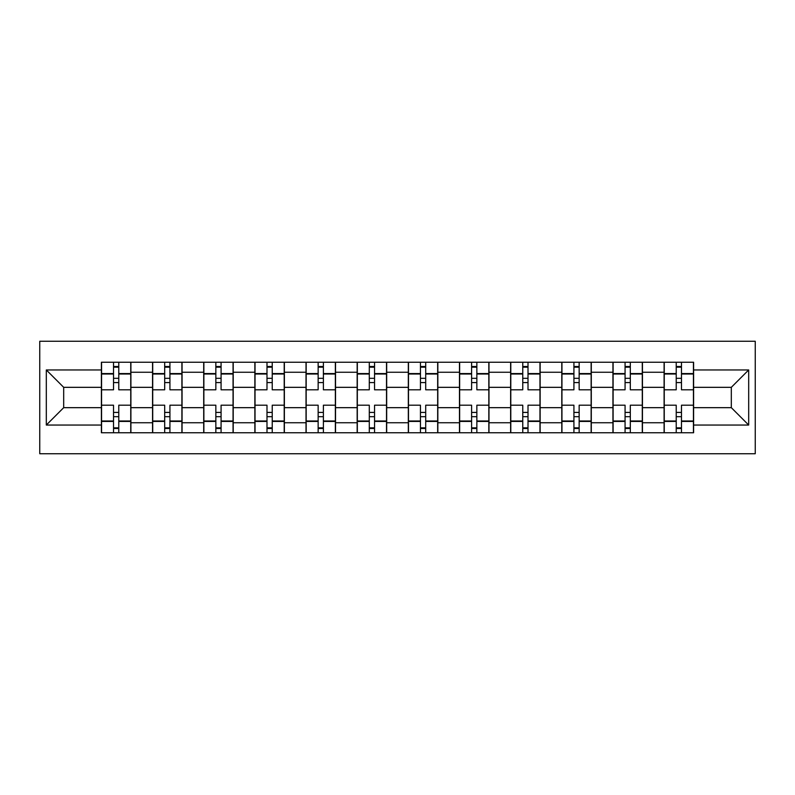 <?xml version="1.0" encoding="UTF-8"?>
<svg xmlns="http://www.w3.org/2000/svg" width="795" height="795" viewBox="0 0 795 795"><rect width="100%" height="100%" fill="white"/><g stroke="black" fill="none" stroke-linecap="round" stroke-linejoin="round"><path stroke-width="1.19" d="M39.75 453.736L755.25 453.736L755.25 341.264L39.75 341.264L39.75 453.736M152.551 432.748L152.551 372.249L130.907 372.249L130.907 432.748M130.907 372.249L130.907 362.252M152.551 372.249L152.551 362.252M182.065 362.252L182.065 432.748M203.709 432.748L203.709 362.252M233.213 362.252L233.213 432.748M254.857 432.748L254.857 362.252M284.372 362.252L284.372 432.748M306.015 432.748L306.015 362.252M335.53 362.252L335.53 432.748M357.164 432.748L357.164 362.252M386.678 362.252L386.678 432.748M408.322 432.748L408.322 362.252M437.836 362.252L437.836 432.748M459.47 432.748L459.47 362.252M488.985 362.252L488.985 432.748M510.629 432.748L510.629 362.252M540.143 362.252L540.143 432.748M561.787 432.748L561.787 362.252M591.291 362.252L591.291 432.748M612.935 432.748L612.935 362.252M642.449 362.252L642.449 432.748M664.093 432.748L664.093 362.252M664.093 407.666L642.449 407.666M612.935 407.666L591.291 407.666M561.787 407.666L540.143 407.666M510.629 407.666L488.985 407.666M459.47 407.666L437.836 407.666M408.322 407.666L386.678 407.666M357.164 407.666L335.53 407.666M306.015 407.666L284.372 407.666M254.857 407.666L233.213 407.666M203.709 407.666L182.065 407.666M152.551 407.666L130.907 407.666M664.093 387.334L642.449 387.334M612.935 387.334L591.291 387.334M561.787 387.334L540.143 387.334M510.629 387.334L488.985 387.334M459.47 387.334L437.836 387.334M408.322 387.334L386.678 387.334M357.164 387.334L335.53 387.334M306.015 387.334L284.372 387.334M254.857 387.334L233.213 387.334M203.709 387.334L182.065 387.334M152.551 387.334L130.907 387.334M63.689 407.666L101.392 407.666L101.392 387.334L63.689 387.334L63.689 407.666L46.309 425.047L46.309 369.953L101.392 369.953L101.392 387.334M693.608 387.334L693.608 407.666L731.311 407.666L731.311 387.334L693.608 387.334L693.608 362.252L101.392 362.252L101.392 369.953M693.608 369.953L748.691 369.953L748.691 425.047L693.608 425.047L693.608 407.666M101.392 407.666L101.392 432.748L693.608 432.748L693.608 425.047M101.392 425.047L46.309 425.047M118.773 427.829L113.526 427.829M113.526 367.171L118.773 367.171M169.931 427.829L164.684 427.829M164.684 367.171L169.931 367.171M221.08 427.829L215.843 427.829M215.843 367.171L221.08 367.171M272.238 427.829L266.991 427.829M266.991 367.171L272.238 367.171M323.396 427.829L318.149 427.829M318.149 367.171L323.396 367.171M374.544 427.829L369.297 427.829M369.297 367.171L374.544 367.171M425.703 427.829L420.456 427.829M420.456 367.171L425.703 367.171M476.851 427.829L471.604 427.829M471.604 367.171L476.851 367.171M528.009 427.829L522.762 427.829M522.762 367.171L528.009 367.171M579.157 427.829L573.92 427.829M573.92 367.171L579.157 367.171M630.316 427.829L625.069 427.829M625.069 367.171L630.316 367.171M681.474 427.829L676.227 427.829M676.227 367.171L681.474 367.171M46.309 369.953L63.689 387.334M731.311 407.666L748.691 425.047M731.311 387.334L748.691 369.953M130.748 432.748L130.748 389.798L118.773 389.798L118.773 362.252M113.526 362.252L113.526 389.798L101.561 389.798L101.561 362.252M130.748 389.798L130.748 362.252M101.561 432.748L101.561 405.202L113.526 405.202L113.526 432.748M118.773 432.748L118.773 405.202L130.748 405.202M113.526 382.584L118.773 382.584M101.561 405.202L101.561 389.798M118.773 412.416L113.526 412.416M118.773 428.485L113.526 428.485M113.526 416.679L118.773 416.679M118.773 378.321L113.526 378.321M113.526 366.515L118.773 366.515M181.896 432.748L181.896 389.798L169.931 389.798L169.931 362.252M164.684 362.252L164.684 389.798L152.72 389.798L152.72 362.252M181.896 389.798L181.896 362.252M152.72 432.748L152.72 405.202L164.684 405.202L164.684 432.748M169.931 432.748L169.931 405.202L181.896 405.202M164.684 382.584L169.931 382.584M152.72 405.202L152.72 389.798M169.931 412.416L164.684 412.416M169.931 428.485L164.684 428.485M164.684 416.679L169.931 416.679M169.931 378.321L164.684 378.321M164.684 366.515L169.931 366.515M233.054 432.748L233.054 389.798L221.08 389.798L221.08 362.252M215.843 362.252L215.843 389.798L203.868 389.798L203.868 362.252M233.054 389.798L233.054 362.252M203.868 432.748L203.868 405.202L215.843 405.202L215.843 432.748M221.08 432.748L221.08 405.202L233.054 405.202M215.843 382.584L221.08 382.584M203.868 405.202L203.868 389.798M221.08 412.416L215.843 412.416M221.08 428.485L215.843 428.485M215.843 416.679L221.08 416.679M221.08 378.321L215.843 378.321M215.843 366.515L221.08 366.515M284.203 432.748L284.203 389.798L272.238 389.798L272.238 362.252M266.991 362.252L266.991 389.798L255.026 389.798L255.026 362.252M284.203 389.798L284.203 362.252M255.026 432.748L255.026 405.202L266.991 405.202L266.991 432.748M272.238 432.748L272.238 405.202L284.203 405.202M266.991 382.584L272.238 382.584M255.026 405.202L255.026 389.798M272.238 412.416L266.991 412.416M272.238 428.485L266.991 428.485M266.991 416.679L272.238 416.679M272.238 378.321L266.991 378.321M266.991 366.515L272.238 366.515M335.361 432.748L335.361 389.798L323.396 389.798L323.396 362.252M318.149 362.252L318.149 389.798L306.174 389.798L306.174 362.252M335.361 389.798L335.361 362.252M306.174 432.748L306.174 405.202L318.149 405.202L318.149 432.748M323.396 432.748L323.396 405.202L335.361 405.202M318.149 382.584L323.396 382.584M306.174 405.202L306.174 389.798M323.396 412.416L318.149 412.416M323.396 428.485L318.149 428.485M318.149 416.679L323.396 416.679M323.396 378.321L318.149 378.321M318.149 366.515L323.396 366.515M386.519 432.748L386.519 389.798L374.544 389.798L374.544 362.252M369.297 362.252L369.297 389.798L357.333 389.798L357.333 362.252M386.519 389.798L386.519 362.252M357.333 432.748L357.333 405.202L369.297 405.202L369.297 432.748M374.544 432.748L374.544 405.202L386.519 405.202M369.297 382.584L374.544 382.584M357.333 405.202L357.333 389.798M374.544 412.416L369.297 412.416M374.544 428.485L369.297 428.485M369.297 416.679L374.544 416.679M374.544 378.321L369.297 378.321M369.297 366.515L374.544 366.515M437.667 432.748L437.667 389.798L425.703 389.798L425.703 362.252M420.456 362.252L420.456 389.798L408.481 389.798L408.481 362.252M437.667 389.798L437.667 362.252M408.481 432.748L408.481 405.202L420.456 405.202L420.456 432.748M425.703 432.748L425.703 405.202L437.667 405.202M420.456 382.584L425.703 382.584M408.481 405.202L408.481 389.798M425.703 412.416L420.456 412.416M425.703 428.485L420.456 428.485M420.456 416.679L425.703 416.679M425.703 378.321L420.456 378.321M420.456 366.515L425.703 366.515M488.826 432.748L488.826 389.798L476.851 389.798L476.851 362.252M471.604 362.252L471.604 389.798L459.639 389.798L459.639 362.252M488.826 389.798L488.826 362.252M459.639 432.748L459.639 405.202L471.604 405.202L471.604 432.748M476.851 432.748L476.851 405.202L488.826 405.202M471.604 382.584L476.851 382.584M459.639 405.202L459.639 389.798M476.851 412.416L471.604 412.416M476.851 428.485L471.604 428.485M471.604 416.679L476.851 416.679M476.851 378.321L471.604 378.321M471.604 366.515L476.851 366.515M539.974 432.748L539.974 389.798L528.009 389.798L528.009 362.252M522.762 362.252L522.762 389.798L510.797 389.798L510.797 362.252M539.974 389.798L539.974 362.252M510.797 432.748L510.797 405.202L522.762 405.202L522.762 432.748M528.009 432.748L528.009 405.202L539.974 405.202M522.762 382.584L528.009 382.584M510.797 405.202L510.797 389.798M528.009 412.416L522.762 412.416M528.009 428.485L522.762 428.485M522.762 416.679L528.009 416.679M528.009 378.321L522.762 378.321M522.762 366.515L528.009 366.515M591.132 432.748L591.132 389.798L579.157 389.798L579.157 362.252M573.92 362.252L573.92 389.798L561.946 389.798L561.946 362.252M591.132 389.798L591.132 362.252M561.946 432.748L561.946 405.202L573.92 405.202L573.92 432.748M579.157 432.748L579.157 405.202L591.132 405.202M573.92 382.584L579.157 382.584M561.946 405.202L561.946 389.798M579.157 412.416L573.92 412.416M579.157 428.485L573.92 428.485M573.92 416.679L579.157 416.679M579.157 378.321L573.92 378.321M573.92 366.515L579.157 366.515M642.281 432.748L642.281 389.798L630.316 389.798L630.316 362.252M625.069 362.252L625.069 389.798L613.104 389.798L613.104 362.252M642.281 389.798L642.281 362.252M613.104 432.748L613.104 405.202L625.069 405.202L625.069 432.748M630.316 432.748L630.316 405.202L642.281 405.202M625.069 382.584L630.316 382.584M613.104 405.202L613.104 389.798M630.316 412.416L625.069 412.416M630.316 428.485L625.069 428.485M625.069 416.679L630.316 416.679M630.316 378.321L625.069 378.321M625.069 366.515L630.316 366.515M693.439 432.748L693.439 389.798L681.474 389.798L681.474 362.252M676.227 362.252L676.227 389.798L664.252 389.798L664.252 362.252M693.439 389.798L693.439 362.252M664.252 432.748L664.252 405.202L676.227 405.202L676.227 432.748M681.474 432.748L681.474 405.202L693.439 405.202M676.227 382.584L681.474 382.584M664.252 405.202L664.252 389.798M681.474 412.416L676.227 412.416M681.474 428.485L676.227 428.485M676.227 416.679L681.474 416.679M681.474 378.321L676.227 378.321M676.227 366.515L681.474 366.515M612.935 372.249L591.291 372.249M561.787 372.249L540.143 372.249M510.629 372.249L488.985 372.249M459.47 372.249L437.836 372.249M408.322 372.249L386.678 372.249M357.164 372.249L335.53 372.249M306.015 372.249L284.372 372.249M254.857 372.249L233.213 372.249M203.709 372.249L182.065 372.249M664.093 372.249L642.449 372.249M612.935 422.751L591.291 422.751M561.787 422.751L540.143 422.751M510.629 422.751L488.985 422.751M459.47 422.751L437.836 422.751M408.322 422.751L386.678 422.751M357.164 422.751L335.53 422.751M306.015 422.751L284.372 422.751M254.857 422.751L233.213 422.751M203.709 422.751L182.065 422.751M152.551 422.751L130.907 422.751M664.093 422.751L642.449 422.751M130.748 373.561L118.773 373.561M113.526 373.561L101.561 373.561M113.526 373.998L101.561 373.998M113.526 421.002L101.561 421.002M113.526 421.439L101.561 421.439M130.748 421.439L118.773 421.439M130.748 373.998L118.773 373.998M130.748 421.002L118.773 421.002M181.896 373.561L169.931 373.561M164.684 373.561L152.72 373.561M164.684 373.998L152.72 373.998M164.684 421.002L152.72 421.002M164.684 421.439L152.72 421.439M181.896 421.439L169.931 421.439M181.896 373.998L169.931 373.998M181.896 421.002L169.931 421.002M233.054 373.561L221.08 373.561M215.843 373.561L203.868 373.561M215.843 373.998L203.868 373.998M215.843 421.002L203.868 421.002M215.843 421.439L203.868 421.439M233.054 421.439L221.08 421.439M233.054 373.998L221.08 373.998M233.054 421.002L221.08 421.002M284.203 373.561L272.238 373.561M266.991 373.561L255.026 373.561M266.991 373.998L255.026 373.998M266.991 421.002L255.026 421.002M266.991 421.439L255.026 421.439M284.203 421.439L272.238 421.439M284.203 373.998L272.238 373.998M284.203 421.002L272.238 421.002M335.361 373.561L323.396 373.561M318.149 373.561L306.174 373.561M318.149 373.998L306.174 373.998M318.149 421.002L306.174 421.002M318.149 421.439L306.174 421.439M335.361 421.439L323.396 421.439M335.361 373.998L323.396 373.998M335.361 421.002L323.396 421.002M386.519 373.561L374.544 373.561M369.297 373.561L357.333 373.561M369.297 373.998L357.333 373.998M369.297 421.002L357.333 421.002M369.297 421.439L357.333 421.439M386.519 421.439L374.544 421.439M386.519 373.998L374.544 373.998M386.519 421.002L374.544 421.002M437.667 373.561L425.703 373.561M420.456 373.561L408.481 373.561M420.456 373.998L408.481 373.998M420.456 421.002L408.481 421.002M420.456 421.439L408.481 421.439M437.667 421.439L425.703 421.439M437.667 373.998L425.703 373.998M437.667 421.002L425.703 421.002M488.826 373.561L476.851 373.561M471.604 373.561L459.639 373.561M471.604 373.998L459.639 373.998M471.604 421.002L459.639 421.002M471.604 421.439L459.639 421.439M488.826 421.439L476.851 421.439M488.826 373.998L476.851 373.998M488.826 421.002L476.851 421.002M539.974 373.561L528.009 373.561M522.762 373.561L510.797 373.561M522.762 373.998L510.797 373.998M522.762 421.002L510.797 421.002M522.762 421.439L510.797 421.439M539.974 421.439L528.009 421.439M539.974 373.998L528.009 373.998M539.974 421.002L528.009 421.002M591.132 373.561L579.157 373.561M573.92 373.561L561.946 373.561M573.92 373.998L561.946 373.998M573.92 421.002L561.946 421.002M573.92 421.439L561.946 421.439M591.132 421.439L579.157 421.439M591.132 373.998L579.157 373.998M591.132 421.002L579.157 421.002M642.281 373.561L630.316 373.561M625.069 373.561L613.104 373.561M625.069 373.998L613.104 373.998M625.069 421.002L613.104 421.002M625.069 421.439L613.104 421.439M642.281 421.439L630.316 421.439M642.281 373.998L630.316 373.998M642.281 421.002L630.316 421.002M693.439 373.561L681.474 373.561M676.227 373.561L664.252 373.561M676.227 373.998L664.252 373.998M676.227 421.002L664.252 421.002M676.227 421.439L664.252 421.439M693.439 421.439L681.474 421.439M693.439 373.998L681.474 373.998M693.439 421.002L681.474 421.002"/></g></svg>
